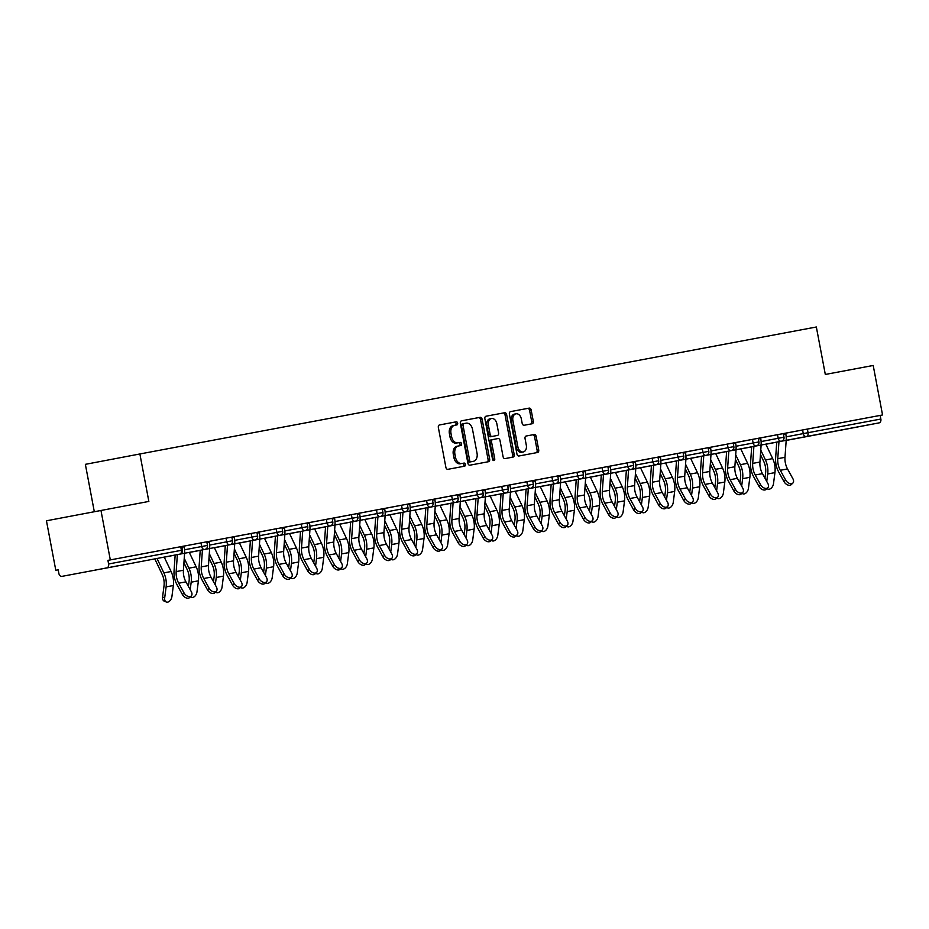 <?xml version="1.0" encoding="UTF-8"?>
<svg xmlns="http://www.w3.org/2000/svg" width="929" height="929" viewBox="0 0 929 929"><rect width="100%" height="100%" fill="white"/><g stroke="black" fill="none" stroke-linecap="round" stroke-linejoin="round"><path stroke-width="1.39" d="M457.672 423.148A1.579 1.126 79.2 0 0 456.267 421.812L439.51 424.948A2.253 1.603 79.2 0 0 438.349 427.468L445.897 467.403A2.253 1.603 79.2 0 0 447.894 469.319L464.651 466.172A1.579 1.126 79.2 0 0 464.07 463.072L461.899 463.478A7.223 5.133 79.2 0 1 455.512 457.323L454.885 454.002A7.223 5.133 79.2 0 1 458.578 445.955L460.749 445.548A1.579 1.126 79.2 0 0 460.169 442.436L457.997 442.843A7.223 5.133 79.2 0 1 451.61 436.688L450.983 433.367A7.223 5.133 79.2 0 1 454.676 425.319A7.223 5.133 79.2 0 0 454.676 425.319L456.859 424.913A1.579 1.126 79.2 0 0 457.672 423.148M455.349 425.192A1.579 1.126 79.2 0 0 454.676 422.114L439.417 424.971M463.141 466.463A1.579 1.126 79.2 0 0 462.479 463.374L461.899 463.478M459.24 445.827A1.579 1.126 79.2 0 0 458.578 442.738L457.997 442.843M841.883 429.895L817.241 434.563L841.883 429.895M119.458 565.494L94.828 570.162L119.458 565.494M532.131 423.763L532.131 423.763A2.253 1.603 79.2 0 0 533.292 421.243L531.167 410.049A2.253 1.603 79.2 0 0 529.17 408.121L510.567 411.617A2.253 1.603 79.2 0 0 509.406 414.125L516.954 454.06A2.253 1.603 79.2 0 0 518.951 455.988L537.554 452.493A2.253 1.603 79.2 0 0 537.566 452.493A2.253 1.603 79.2 0 0 538.715 449.973L536.161 436.444A2.253 1.603 79.2 0 0 534.163 434.517L526.197 436.015A2.253 1.603 79.2 0 0 525.036 438.534L526.313 445.246A6.038 4.297 79.2 0 1 523.213 451.97A6.038 4.297 79.2 0 1 517.871 446.826L512.901 420.535A6.038 4.297 79.2 0 1 515.99 413.811A6.038 4.297 79.2 0 1 521.343 418.956L522.168 423.334A2.253 1.603 79.2 0 0 524.165 425.261L532.131 423.763M456.987 446.257L458.578 445.955A7.223 5.133 79.2 0 0 458.578 445.955L456.998 446.257A7.223 5.133 79.2 0 0 456.987 446.257A7.223 5.133 79.2 0 0 453.294 454.304L454.885 454.002M134.67 562.719A3.449 2.427 -100.6 0 0 134.682 562.719L61.895 576.375A3.449 2.427 -100.6 0 1 58.864 573.437L58.19 569.825L55.798 570.278L46.45 520.786L148.849 501.428L139.884 453.967L816.347 326.996L825.312 374.457L873.202 365.469L882.55 414.961L107.927 560.361L108.612 563.973L181.399 550.316L180.725 546.705L107.927 560.361M100.959 510.416L110.319 559.908M482.116 419.246A2.253 1.603 79.2 0 0 480.119 417.33L461.516 420.825A2.253 1.603 79.2 0 0 460.354 423.334L467.902 463.269A2.253 1.603 79.2 0 0 469.9 465.185L488.503 461.701A2.253 1.603 79.2 0 0 488.515 461.701A2.253 1.603 79.2 0 0 489.664 459.181L482.116 419.246L480.537 419.56A2.253 1.603 79.2 0 0 478.54 417.632L461.423 420.849M486.041 416.215L504.644 412.731A2.253 1.603 79.2 0 1 506.642 414.648L514.19 454.583A2.253 1.603 79.2 0 1 513.04 457.091A2.253 1.603 79.2 0 0 513.04 457.091L505.062 458.589A2.253 1.603 79.2 0 1 503.077 456.662L500.011 440.474A2.253 1.603 79.2 0 0 498.014 438.546L492.73 439.545A2.253 1.603 79.2 0 0 491.569 442.053L494.762 458.914A1.579 1.126 79.2 0 1 492.556 459.332L484.88 418.735A2.253 1.603 79.2 0 1 486.041 416.215L486.041 416.215M139.884 453.967L85.363 464.337L94.305 511.682M106.87 567.816A3.449 2.427 -100.6 0 0 108.612 563.973M882.55 414.961L880.169 415.414L880.855 419.037A3.449 2.427 79.4 0 1 879.101 422.881L834.126 431.439A3.449 2.427 79.4 0 1 834.114 431.439L786.178 440.439L834.126 431.439M58.19 569.825L55.798 570.278M184.592 549.771L201.674 546.519L200.989 542.896L181.736 546.542M777.515 434.691L783.321 433.599L783.995 437.211L778.2 438.302L777.515 434.691L758.261 438.337L758.935 441.914L753.129 443.017L752.455 439.394L758.25 438.302M792.855 483.068L791.218 484.659A5.179 3.333 -134.2 0 1 783.995 481.617L785.632 480.026A5.179 3.333 45.8 0 0 792.855 483.068A5.179 3.333 45.8 0 0 792.867 478.667L787.513 468.936A15.41 10.834 79.4 0 1 785.33 462.758A15.41 10.834 79.4 0 1 784.993 457.323L786.189 440.346A18.406 12.948 -100.6 0 0 785.795 433.866L785.667 433.193L807.382 429.082L808.056 432.693L880.855 419.037M880.169 415.414L807.382 429.082M180.725 546.705L181.724 546.507L182.409 550.131L181.399 550.316A3.449 2.427 -100.6 0 1 179.657 554.16A3.449 2.45 79.2 0 0 179.669 554.16A3.449 3.449 0 0 0 182.409 550.131M727.384 444.097L733.19 443.005L733.864 446.628L728.069 447.72L727.384 444.097L708.119 447.743L708.804 451.331L702.998 452.423L702.312 448.8L708.119 447.708M677.253 453.515L683.047 452.411L683.732 456.034L677.938 457.126L677.253 453.515L657.987 457.149L658.673 460.738L652.866 461.829L652.181 458.218L657.987 457.126M627.121 462.921L632.916 461.829L633.601 465.441L627.807 466.532L627.121 462.921L607.856 466.555L608.541 470.144L602.735 471.235L602.05 467.624L607.856 466.532M576.99 472.327L582.785 471.235L583.47 474.847L577.675 475.95L576.99 472.327L557.725 475.973M526.859 481.733L532.654 480.641L533.339 484.264L527.533 485.356L526.859 481.733L507.594 485.379M476.716 491.151L482.523 490.059L483.208 493.671L477.401 494.762L476.716 491.151L457.463 494.785M426.585 500.557L432.391 499.465L433.077 503.077L427.27 504.168L426.585 500.557L407.332 504.203M376.454 509.963L382.26 508.871L382.945 512.494L377.139 513.586L376.454 509.963L357.2 513.609M326.323 519.381L332.129 518.289L332.803 521.901L327.008 522.992L326.323 519.381L309.415 522.597M316.592 572.45L314.954 574.052A5.179 3.333 -134.2 0 1 307.731 571.01L309.38 569.419A5.179 3.333 45.8 0 0 316.592 572.45A5.179 3.333 45.8 0 0 316.603 568.06L311.261 558.329A15.41 10.834 79.4 0 1 309.067 552.14A15.41 10.834 79.4 0 1 308.742 546.716L309.926 529.739A18.406 12.948 -100.6 0 0 309.531 523.259L309.403 522.574L313.503 521.808L307.069 523.015M276.192 528.787L281.986 527.695L282.671 531.307L276.877 532.398L276.192 528.787L259.272 532.003M266.46 581.868L264.823 583.458A5.179 3.333 -134.2 0 1 257.6 580.428L259.237 578.825A5.179 3.333 45.8 0 0 266.46 581.868A5.179 3.333 45.8 0 0 266.472 577.466L261.13 567.735A15.41 10.834 79.4 0 1 258.936 561.557A15.41 10.834 79.4 0 1 258.61 556.134L259.795 539.145A18.406 12.948 -100.6 0 0 259.4 532.665L259.272 531.992L263.371 531.214L256.927 532.433M226.061 538.193L231.855 537.101L232.54 540.724L226.746 541.816L226.061 538.193L209.141 541.41M216.329 591.274L214.692 592.865A5.179 3.333 -134.2 0 1 207.469 589.834L209.106 588.243A5.179 3.333 45.8 0 0 216.329 591.274A5.179 3.333 45.8 0 0 216.341 586.884L210.999 577.153A15.41 10.834 79.4 0 1 208.804 570.963A15.41 10.834 79.4 0 1 208.468 565.54L209.664 548.551A18.406 12.948 -100.6 0 0 209.269 542.083L209.141 541.398L213.24 540.632L206.795 541.839M200.989 542.896L206.795 541.804L207.481 545.428L201.674 546.519A3.449 2.45 -100.8 0 0 204.728 549.457L204.728 549.457A3.449 3.449 0 0 0 207.481 545.428M241.401 586.571L239.752 588.162A5.179 3.333 -134.2 0 1 232.54 585.131L234.178 583.54A5.179 3.333 45.8 0 0 241.401 586.571A5.179 3.333 45.8 0 0 241.412 582.181L236.059 572.438A15.41 10.834 79.4 0 1 233.864 566.26A15.41 10.834 79.4 0 1 233.539 560.837L234.723 543.848A18.406 12.948 -100.6 0 0 234.34 537.38L234.213 536.695L238.3 535.928L231.867 537.136M251.12 533.49L256.927 532.398L257.612 536.01L256.601 536.207L251.805 537.113L251.12 533.49L234.213 536.707M291.532 577.153L289.894 578.755A5.179 3.333 -134.2 0 1 282.671 575.713L284.309 574.122A5.179 3.333 45.8 0 0 291.532 577.153A5.179 3.333 45.8 0 0 291.543 572.763L286.19 563.032A15.41 10.834 79.4 0 1 283.995 556.854A15.41 10.834 79.4 0 1 283.67 551.42L284.866 534.442A18.406 12.948 -100.6 0 0 284.471 527.962L284.344 527.289L288.431 526.511L281.998 527.718M301.263 524.084L307.058 522.992L307.743 526.604L301.937 527.695L301.263 524.084L284.344 527.3M341.663 567.747L340.026 569.338A5.179 3.333 -134.2 0 1 332.803 566.307L334.44 564.716A5.179 3.333 45.8 0 0 341.663 567.747A5.179 3.333 45.8 0 0 341.675 563.357L336.321 553.626A15.41 10.834 79.4 0 1 334.126 547.436A15.41 10.834 79.4 0 1 333.801 542.013L334.997 525.036A18.406 12.948 -100.6 0 0 334.603 518.556L334.475 517.871L338.574 517.105L332.129 518.312M351.394 514.678L357.189 513.574L357.874 517.198L352.079 518.289L351.394 514.678L334.475 517.894M391.794 558.341L390.157 559.932A5.179 3.333 -134.2 0 1 382.934 556.901L384.571 555.31A5.179 3.333 45.8 0 0 391.794 558.341A5.179 3.333 45.8 0 0 391.806 553.951L386.452 544.22A15.41 10.834 79.4 0 1 384.269 538.03A15.41 10.834 79.4 0 1 383.932 532.607L385.129 515.618A18.406 12.948 -100.6 0 0 384.734 509.15L384.606 508.465L388.705 507.698L382.26 508.906M401.525 505.26L407.32 504.168L408.005 507.791L402.211 508.883L401.525 505.26L384.606 508.477M441.925 548.934L440.288 550.525A5.179 3.333 -134.2 0 1 433.065 547.495L434.702 545.892A5.179 3.333 45.8 0 0 441.925 548.934A5.179 3.333 45.8 0 0 441.937 544.533L436.595 534.802A15.41 10.834 79.4 0 1 434.4 528.624A15.41 10.834 79.4 0 1 434.064 523.201L435.26 506.212A18.406 12.948 -100.6 0 0 434.865 499.732L434.737 499.059L438.836 498.281L432.391 499.5M451.657 495.854L457.451 494.762L458.136 498.374L452.342 499.465L451.657 495.854L434.737 499.07M492.056 539.517L490.419 541.108A5.179 3.333 -134.2 0 1 483.196 538.077L484.845 536.486A5.179 3.333 45.8 0 0 492.056 539.517A5.179 3.333 45.8 0 0 492.068 535.127L486.726 525.396A15.41 10.834 79.4 0 1 484.532 519.206A15.41 10.834 79.4 0 1 484.206 513.783L485.391 496.806A18.406 12.948 -100.6 0 0 484.996 490.326L484.868 489.641L488.968 488.875L482.523 490.082M501.788 486.448L507.594 485.356L508.268 488.968L502.473 490.059L501.788 486.448L484.868 489.664M542.188 530.111L540.55 531.702A5.179 3.333 -134.2 0 1 533.327 528.671L534.976 527.08A5.179 3.333 45.8 0 0 542.188 530.111A5.179 3.333 45.8 0 0 542.199 525.721L536.857 515.99A15.41 10.834 79.4 0 1 534.663 509.8A15.41 10.834 79.4 0 1 534.338 504.377L535.522 487.4A18.406 12.948 -100.6 0 0 535.127 480.92L534.999 480.235L539.099 479.469L532.665 480.676M551.919 477.03L557.725 475.938L558.399 479.561L552.604 480.653L551.919 477.03L535.011 480.247M592.33 520.704L590.681 522.295A5.179 3.333 -134.2 0 1 583.458 519.265L585.107 517.662A5.179 3.333 45.8 0 0 592.33 520.704A5.179 3.333 45.8 0 0 592.33 516.315L586.989 506.572A15.41 10.834 79.4 0 1 584.794 500.394A15.41 10.834 79.4 0 1 584.469 494.971L585.653 477.982A18.406 12.948 -100.6 0 0 585.27 471.514L585.131 470.829L589.23 470.062L582.797 471.27M585.142 470.84L602.05 467.624M642.462 511.287L640.813 512.889A5.179 3.333 -134.2 0 1 633.601 509.847L635.239 508.256A5.179 3.333 45.8 0 0 642.462 511.287A5.179 3.333 45.8 0 0 642.473 506.897L637.12 497.166A15.41 10.834 79.4 0 1 634.925 490.976A15.41 10.834 79.4 0 1 634.6 485.553L635.784 468.576A18.406 12.948 -100.6 0 0 635.401 462.096L635.273 461.411L639.361 460.645L632.928 461.852M635.273 461.434L652.181 458.218M692.593 501.881L690.955 503.472A5.179 3.333 -134.2 0 1 683.732 500.441L685.37 498.85A5.179 3.333 45.8 0 0 692.593 501.881A5.179 3.333 45.8 0 0 692.604 497.491L687.251 487.76A15.41 10.834 79.4 0 1 685.056 481.57A15.41 10.834 79.4 0 1 684.731 476.147L685.916 459.17A18.406 12.948 -100.6 0 0 685.532 452.69L685.405 452.005L689.492 451.239L683.059 452.446M685.405 452.028L702.312 448.8M742.724 492.475L741.087 494.065A5.179 3.333 -134.2 0 1 733.864 491.035L735.501 489.444A5.179 3.333 45.8 0 0 742.724 492.475A5.179 3.333 45.8 0 0 742.736 488.085L737.382 478.342A15.41 10.834 79.4 0 1 735.187 472.164A15.41 10.834 79.4 0 1 734.862 466.741L736.058 449.752A18.406 12.948 -100.6 0 0 735.663 443.284L735.536 442.599L739.635 441.832L733.19 443.04M735.536 442.61L752.455 439.394M785.667 433.193L783.321 433.622M453.085 425.621L453.097 425.621A7.223 5.133 79.2 0 0 453.085 425.621A7.223 5.133 79.2 0 0 449.392 433.669L450.983 433.367M456.406 443.145A7.223 5.133 79.2 0 1 450.019 436.99L449.392 433.669M460.308 463.78A7.223 5.133 79.2 0 1 453.921 457.625L453.294 454.304M487.017 461.98A2.253 1.603 79.2 0 0 488.073 459.483L480.537 419.56M462.247 423.903L463.838 423.601A1.579 1.126 79.2 0 0 463.025 425.366L469.644 460.412A1.579 1.126 79.2 0 0 471.049 461.759L473.337 461.33A7.223 5.133 79.2 0 0 477.041 453.282L472.513 429.326A7.223 5.133 79.2 0 0 466.126 423.171L462.247 423.903A1.579 1.126 79.2 0 0 461.434 425.668L463.025 425.366M471.746 461.632L473.337 461.33L471.746 461.632A7.223 5.133 79.2 0 0 471.758 461.632L469.459 462.061A1.579 1.126 79.2 0 1 468.053 460.714L461.434 425.668M485.948 416.238L504.644 412.731M511.531 457.37A2.253 1.603 79.2 0 0 512.599 454.885L505.051 414.949A2.253 1.603 79.2 0 0 503.065 413.033M491.139 439.847L492.73 439.545L491.139 439.847A2.253 1.603 79.2 0 0 489.989 442.355L493.171 459.216L494.762 458.914M493.067 460.354A1.579 1.126 79.2 0 0 493.171 459.216M496.841 423.67A6.038 4.297 79.2 0 0 491.487 418.526A6.038 4.297 79.2 0 0 488.399 425.25L490.152 434.517A2.253 1.603 79.2 0 0 492.149 436.433L497.433 435.446A2.253 1.603 79.2 0 0 498.583 432.926L496.841 423.67M491.487 418.526L489.897 418.828A6.038 4.297 79.2 0 0 486.808 425.552L488.399 425.25M495.842 435.747L490.558 436.735A2.253 1.603 79.2 0 1 488.561 434.818L486.808 425.552M515.99 413.811L514.399 414.113A6.038 4.297 79.2 0 0 511.31 420.837L512.901 420.535M523.213 451.97L521.633 452.272A6.038 4.297 79.2 0 1 516.28 447.128L511.31 420.837M536.056 452.771A2.253 1.603 79.2 0 0 537.125 450.275L534.57 436.746A2.253 1.603 79.2 0 0 532.572 434.818L526.104 436.038M530.633 424.042A2.253 1.603 79.2 0 0 531.702 421.545L529.576 410.351A2.253 1.603 79.2 0 0 527.591 408.423L510.474 411.64M157.013 558.468L163.852 572.879A18.406 12.948 79.4 0 1 165.85 579.046A18.406 12.948 79.4 0 1 166.117 586.884L164.688 597.904A5.179 3.344 112.7 0 0 166.303 602.004L164.201 601.121A5.179 3.344 -67.3 0 1 162.575 597.022L164.003 586.002A15.41 10.834 -100.6 0 0 163.794 579.441A15.41 10.834 -100.6 0 0 162.11 574.273L154.818 558.91A18.406 12.948 79.4 0 1 154.806 558.886M164.236 557.098L171.087 571.521A18.406 12.948 79.4 0 1 173.084 577.699A18.406 12.948 79.4 0 1 173.34 585.525L171.923 596.546A5.179 3.344 112.7 0 1 166.303 602.004M191.269 595.977L189.621 597.568A5.179 3.333 -134.2 0 1 182.409 594.537L184.047 592.946A5.179 3.333 45.8 0 0 191.269 595.977A5.179 3.333 45.8 0 0 191.269 591.587L185.928 581.856A15.41 10.834 79.4 0 1 183.733 575.666A15.41 10.834 79.4 0 1 183.408 570.243L184.592 553.266A18.406 12.948 -100.6 0 0 184.209 546.786L184.07 546.101M184.047 592.946L178.693 583.215A15.41 10.834 79.4 0 1 176.498 577.025A15.41 10.834 79.4 0 1 176.173 571.602L177.369 554.613A18.406 12.948 -100.6 0 0 177.369 554.601L204.728 549.457M175.163 555.019L174.048 570.94A18.406 12.948 -100.6 0 0 174.443 577.42A18.406 12.948 -100.6 0 0 177.056 584.805L182.409 594.537M188.413 586.373L189.075 581.299A15.41 10.834 -100.6 0 0 188.854 574.737A15.41 10.834 -100.6 0 0 187.182 569.57L183.93 562.73M189.295 552.395L196.158 566.818A18.406 12.948 79.4 0 1 198.156 572.984A18.406 12.948 79.4 0 1 198.411 580.822L196.983 591.843A5.179 3.344 112.7 0 1 191.374 597.301L190.34 596.871M184.244 558.317L188.924 568.176A18.406 12.948 79.4 0 1 190.921 574.343A18.406 12.948 79.4 0 1 191.177 582.181L190.213 589.648M190.538 596.685A5.179 3.344 112.7 0 0 191.374 597.301M213.484 581.67L214.134 576.595A15.41 10.834 -100.6 0 0 213.925 570.034A15.41 10.834 -100.6 0 0 212.253 564.867L209.002 558.027M214.367 547.68L221.218 562.115A18.406 12.948 79.4 0 1 223.215 568.281A18.406 12.948 79.4 0 1 223.471 576.119L222.054 587.14A5.179 3.344 112.7 0 1 216.445 592.597L215.412 592.168M209.304 553.614L213.995 563.473A18.406 12.948 79.4 0 1 215.992 569.64A18.406 12.948 79.4 0 1 216.248 577.478L215.273 584.945M215.598 591.982A5.179 3.344 112.7 0 0 216.445 592.597M238.544 576.967L239.206 571.892A15.41 10.834 -100.6 0 0 238.985 565.331A15.41 10.834 -100.6 0 0 237.313 560.164L234.062 553.324M239.427 542.977L246.29 557.412A18.406 12.948 79.4 0 1 248.287 563.578A18.406 12.948 79.4 0 1 248.542 571.416L247.114 582.437A5.179 3.344 112.7 0 1 241.505 587.894L240.483 587.465M234.375 548.911L239.055 558.77A18.406 12.948 79.4 0 1 241.052 564.937A18.406 12.948 79.4 0 1 241.308 572.775L240.344 580.242M240.669 587.279A5.179 3.344 112.7 0 0 241.505 587.894M263.615 572.264L264.266 567.189A15.41 10.834 -100.6 0 0 264.057 560.628A15.41 10.834 -100.6 0 0 262.384 555.461L259.133 548.621M264.498 538.274L271.349 552.709A18.406 12.948 79.4 0 1 273.347 558.875A18.406 12.948 79.4 0 1 273.602 566.713L272.185 577.733A5.179 3.344 112.7 0 1 266.577 583.18L265.543 582.75M259.435 544.208L264.126 554.056A18.406 12.948 79.4 0 1 266.124 560.233A18.406 12.948 79.4 0 1 266.379 568.072L265.415 575.539M265.729 582.576A5.179 3.344 112.7 0 0 266.577 583.18M288.675 567.561L289.337 562.486A15.41 10.834 -100.6 0 0 289.116 555.925A15.41 10.834 -100.6 0 0 287.444 550.758L284.193 543.918M289.558 533.571L296.421 547.994A18.406 12.948 79.4 0 1 298.418 554.172A18.406 12.948 79.4 0 1 298.673 561.999L297.245 573.03A5.179 3.344 112.7 0 1 291.636 578.477L290.614 578.047M284.506 539.505L289.186 549.353A18.406 12.948 79.4 0 1 291.183 555.53A18.406 12.948 79.4 0 1 291.439 563.357L290.475 570.836M290.8 577.861A5.179 3.344 112.7 0 0 291.636 578.477M209.106 588.243L203.765 578.5A15.41 10.834 79.4 0 1 201.57 572.322A15.41 10.834 79.4 0 1 201.245 566.899L202.429 549.91A18.406 12.948 -100.6 0 0 202.429 549.887L229.8 544.754A3.449 2.45 -100.8 0 1 226.746 541.816L209.652 545.068M200.223 550.305L199.108 566.237A18.406 12.948 -100.6 0 0 199.503 572.717A18.406 12.948 -100.6 0 0 202.127 580.102L207.469 589.834M234.178 583.54L228.824 573.797A15.41 10.834 79.4 0 1 226.641 567.619A15.41 10.834 79.4 0 1 226.304 562.196L227.5 545.207A18.406 12.948 -100.6 0 0 227.5 545.184L254.86 540.039A3.449 2.45 -100.8 0 1 251.805 537.113L234.723 540.353M225.294 545.602L224.179 561.534A18.406 12.948 -100.6 0 0 224.574 568.014A18.406 12.948 -100.6 0 0 227.187 575.399L232.54 585.131M259.237 578.825L253.896 569.094A15.41 10.834 79.4 0 1 251.701 562.916A15.41 10.834 79.4 0 1 251.376 557.481L252.56 540.504A18.406 12.948 -100.6 0 0 252.56 540.481L279.931 535.336A3.449 2.45 -100.8 0 1 276.877 532.398L259.795 535.65M250.365 540.899L249.239 556.831A18.406 12.948 -100.6 0 0 249.634 563.299A18.406 12.948 -100.6 0 0 252.258 570.685L257.6 580.428M284.309 574.122L278.967 564.391A15.41 10.834 79.4 0 1 276.772 558.201A15.41 10.834 79.4 0 1 276.436 552.778L277.632 535.801A18.406 12.948 -100.6 0 0 277.632 535.778L304.991 530.633A3.449 2.45 -100.8 0 1 301.937 527.695L284.855 530.947M275.425 536.196L274.31 552.128A18.406 12.948 -100.6 0 0 274.705 558.596A18.406 12.948 -100.6 0 0 277.318 565.982L282.671 575.713M309.38 569.419L304.027 559.688A15.41 10.834 79.4 0 1 301.832 553.498A15.41 10.834 79.4 0 1 301.507 548.075L302.691 531.098A18.406 12.948 -100.6 0 0 302.703 531.074L330.062 525.93A3.449 2.45 -100.8 0 1 327.008 522.992L309.926 526.244M300.497 531.493L299.382 547.413A18.406 12.948 -100.6 0 0 299.765 553.893A18.406 12.948 -100.6 0 0 302.389 561.279L307.731 571.01M313.747 562.858L314.397 557.772A15.41 10.834 -100.6 0 0 314.188 551.211A15.41 10.834 -100.6 0 0 312.516 546.043L309.264 539.203M314.629 528.868L321.48 543.291A18.406 12.948 79.4 0 1 323.478 549.469A18.406 12.948 79.4 0 1 323.745 557.295L322.317 568.316A5.179 3.344 112.7 0 1 316.708 573.774L315.674 573.344M309.578 534.802L314.257 544.649A18.406 12.948 79.4 0 1 316.255 550.827A18.406 12.948 79.4 0 1 316.51 558.654L315.546 566.133M315.872 573.158A5.179 3.344 112.7 0 0 316.708 573.774M334.44 564.716L329.098 554.985A15.41 10.834 79.4 0 1 326.903 548.795A15.41 10.834 79.4 0 1 326.578 543.372L327.763 526.395A18.406 12.948 -100.6 0 0 327.763 526.371L355.133 521.227A3.449 2.45 -100.8 0 1 352.079 518.289L334.986 521.541M325.556 526.789L324.442 542.71A18.406 12.948 -100.6 0 0 324.836 549.19A18.406 12.948 -100.6 0 0 327.449 556.576L332.803 566.307M338.806 558.155L339.468 553.069A15.41 10.834 -100.6 0 0 339.248 546.507A15.41 10.834 -100.6 0 0 337.575 541.34L334.335 534.5M339.7 524.165L346.552 538.588A18.406 12.948 79.4 0 1 348.549 544.766A18.406 12.948 79.4 0 1 348.805 552.592L347.376 563.613A5.179 3.344 112.7 0 1 341.767 569.071L340.746 568.641M334.637 530.099L339.317 539.946A18.406 12.948 79.4 0 1 341.315 546.113A18.406 12.948 79.4 0 1 341.57 553.951L340.606 561.418M340.931 568.455A5.179 3.344 112.7 0 0 341.767 569.071M366.734 563.044L365.085 564.635A5.179 3.333 -134.2 0 1 357.862 561.604L359.511 560.013A5.179 3.333 45.8 0 0 366.734 563.044A5.179 3.333 45.8 0 0 366.734 558.654L361.393 548.923A15.41 10.834 79.4 0 1 359.198 542.733A15.41 10.834 79.4 0 1 358.873 537.31L360.057 520.333A18.406 12.948 -100.6 0 0 359.662 513.853L359.535 513.168M359.511 560.013L354.158 550.282A15.41 10.834 79.4 0 1 351.963 544.092A15.41 10.834 79.4 0 1 351.638 538.669L352.834 521.68A18.406 12.948 -100.6 0 0 352.834 521.657M350.628 522.086L349.513 538.007A18.406 12.948 -100.6 0 0 349.896 544.487A18.406 12.948 -100.6 0 0 352.521 551.872L357.862 561.604M363.878 553.44L364.54 548.365A15.41 10.834 -100.6 0 0 364.319 541.804A15.41 10.834 -100.6 0 0 362.647 536.637L359.395 529.797M364.76 519.462L371.623 533.885A18.406 12.948 79.4 0 1 373.621 540.051A18.406 12.948 79.4 0 1 373.876 547.889L372.448 558.91A5.179 3.344 112.7 0 1 366.839 564.367L365.805 563.938M359.709 525.384L364.389 535.243A18.406 12.948 79.4 0 1 366.386 541.41A18.406 12.948 79.4 0 1 366.641 549.248L365.678 556.715M366.003 563.752A5.179 3.344 112.7 0 0 366.839 564.367M384.571 555.31L379.229 545.567A15.41 10.834 79.4 0 1 377.035 539.389A15.41 10.834 79.4 0 1 376.709 533.966L377.894 516.977A18.406 12.948 -100.6 0 0 377.894 516.954M375.688 517.372L374.573 533.304A18.406 12.948 -100.6 0 0 374.968 539.784A18.406 12.948 -100.6 0 0 377.592 547.169L382.934 556.901M388.949 548.737L389.599 543.662A15.41 10.834 -100.6 0 0 389.39 537.101A15.41 10.834 -100.6 0 0 387.707 531.934L384.467 525.094M389.832 514.747L396.683 529.182A18.406 12.948 79.4 0 1 398.68 535.348A18.406 12.948 79.4 0 1 398.936 543.186L397.519 554.207A5.179 3.344 112.7 0 1 391.899 559.664L390.877 559.235M384.769 520.681L389.448 530.54A18.406 12.948 79.4 0 1 391.446 536.707A18.406 12.948 79.4 0 1 391.713 544.545L390.737 552.012M391.063 559.049A5.179 3.344 112.7 0 0 391.899 559.664M416.866 553.638L415.217 555.228A5.179 3.333 -134.2 0 1 408.005 552.198L409.643 550.595A5.179 3.333 45.8 0 0 416.866 553.638A5.179 3.333 45.8 0 0 416.866 549.248L411.524 539.505A15.41 10.834 79.4 0 1 409.329 533.327A15.41 10.834 79.4 0 1 409.004 527.904L410.188 510.915A18.406 12.948 -100.6 0 0 409.805 504.447L409.666 503.762M409.643 550.595L404.289 540.864A15.41 10.834 79.4 0 1 402.094 534.686A15.41 10.834 79.4 0 1 401.769 529.263L402.965 512.274A18.406 12.948 -100.6 0 0 402.965 512.251M400.759 512.669L399.644 528.601A18.406 12.948 -100.6 0 0 400.039 535.069A18.406 12.948 -100.6 0 0 402.652 542.455L408.005 552.198M414.009 544.034L414.671 538.959A15.41 10.834 -100.6 0 0 414.45 532.398A15.41 10.834 -100.6 0 0 412.778 527.231L409.526 520.391M414.891 510.044L421.754 524.479A18.406 12.948 79.4 0 1 423.752 530.645A18.406 12.948 79.4 0 1 424.007 538.483L422.579 549.503A5.179 3.344 112.7 0 1 416.97 554.961L415.937 554.532M409.84 515.978L414.52 525.837A18.406 12.948 79.4 0 1 416.517 532.003A18.406 12.948 79.4 0 1 416.773 539.842L415.809 547.309M416.134 554.346A5.179 3.344 112.7 0 0 416.97 554.961M434.702 545.892L429.361 536.161A15.41 10.834 79.4 0 1 427.166 529.971A15.41 10.834 79.4 0 1 426.841 524.548L428.025 507.571A18.406 12.948 -100.6 0 0 428.025 507.548M425.819 507.966L424.704 523.898A18.406 12.948 -100.6 0 0 425.099 530.366A18.406 12.948 -100.6 0 0 427.723 537.752L433.065 547.495M439.08 539.331L439.731 534.256A15.41 10.834 -100.6 0 0 439.522 527.695A15.41 10.834 -100.6 0 0 437.849 522.528L434.598 515.688M439.963 505.341L446.814 519.775A18.406 12.948 79.4 0 1 448.812 525.942A18.406 12.948 79.4 0 1 449.067 533.78L447.65 544.8A5.179 3.344 112.7 0 1 442.041 550.247L441.008 549.817M434.9 511.275L439.591 521.123A18.406 12.948 79.4 0 1 441.589 527.3A18.406 12.948 79.4 0 1 441.844 535.127L440.88 542.606M441.194 549.643A5.179 3.344 112.7 0 0 442.041 550.247M466.997 544.22L465.348 545.822A5.179 3.333 -134.2 0 1 458.136 542.78L459.774 541.189A5.179 3.333 45.8 0 0 466.997 544.22A5.179 3.333 45.8 0 0 467.008 539.83L461.655 530.099A15.41 10.834 79.4 0 1 459.46 523.91A15.41 10.834 79.4 0 1 459.135 518.487L460.319 501.509A18.406 12.948 -100.6 0 0 459.936 495.029L459.809 494.344M459.774 541.189L454.42 531.458A15.41 10.834 79.4 0 1 452.237 525.268A15.41 10.834 79.4 0 1 451.9 519.845L453.097 502.868A18.406 12.948 -100.6 0 0 453.097 502.844M450.89 503.263L449.775 519.195A18.406 12.948 -100.6 0 0 450.17 525.663A18.406 12.948 -100.6 0 0 452.783 533.049L458.136 542.78M464.14 534.628L464.802 529.553A15.41 10.834 -100.6 0 0 464.581 522.981A15.41 10.834 -100.6 0 0 462.909 517.813L459.658 510.985M465.023 500.638L471.886 515.061A18.406 12.948 79.4 0 1 473.883 521.239A18.406 12.948 79.4 0 1 474.138 529.065L472.71 540.097A5.179 3.344 112.7 0 1 467.101 545.544L466.079 545.114M459.971 506.572L464.651 516.419A18.406 12.948 79.4 0 1 466.648 522.597A18.406 12.948 79.4 0 1 466.904 530.424L465.94 537.903M466.265 544.928A5.179 3.344 112.7 0 0 467.101 545.544M484.845 536.486L479.492 526.755A15.41 10.834 79.4 0 1 477.297 520.565A15.41 10.834 79.4 0 1 476.972 515.142L478.156 498.165A18.406 12.948 -100.6 0 0 478.168 498.141M475.962 498.559L474.835 514.48A18.406 12.948 -100.6 0 0 475.23 520.96A18.406 12.948 -100.6 0 0 477.854 528.346L483.196 538.077M489.211 529.925L489.862 524.839A15.41 10.834 -100.6 0 0 489.653 518.277A15.41 10.834 -100.6 0 0 487.98 513.11L484.729 506.27M490.094 495.935L496.945 510.358A18.406 12.948 79.4 0 1 498.943 516.536A18.406 12.948 79.4 0 1 499.21 524.362L497.781 535.383A5.179 3.344 112.7 0 1 492.173 540.841L491.139 540.411M485.031 501.869L489.722 511.716A18.406 12.948 79.4 0 1 491.72 517.883A18.406 12.948 79.4 0 1 491.975 525.721L491.011 533.2M491.325 540.225A5.179 3.344 112.7 0 0 492.173 540.841M517.128 534.814L515.49 536.405A5.179 3.333 -134.2 0 1 508.268 533.374L509.905 531.783A5.179 3.333 45.8 0 0 517.128 534.814A5.179 3.333 45.8 0 0 517.139 530.424L511.786 520.693A15.41 10.834 79.4 0 1 509.591 514.503A15.41 10.834 79.4 0 1 509.266 509.08L510.462 492.103A18.406 12.948 -100.6 0 0 510.067 485.623L509.94 484.938M509.905 531.783L504.563 522.052A15.41 10.834 79.4 0 1 502.368 515.862A15.41 10.834 79.4 0 1 502.032 510.439L503.228 493.462A18.406 12.948 -100.6 0 0 503.228 493.438M501.021 493.856L499.907 509.777A18.406 12.948 -100.6 0 0 500.301 516.257A18.406 12.948 -100.6 0 0 502.914 523.642L508.268 533.374M514.271 525.21L514.933 520.135A15.41 10.834 -100.6 0 0 514.712 513.574A15.41 10.834 -100.6 0 0 513.04 508.407L509.789 501.567M515.154 491.232L522.017 505.655A18.406 12.948 79.4 0 1 524.014 511.821A18.406 12.948 79.4 0 1 524.27 519.659L522.841 530.68A5.179 3.344 112.7 0 1 517.232 536.138L516.21 535.708M510.102 497.154L514.782 507.013A18.406 12.948 79.4 0 1 516.779 513.18A18.406 12.948 79.4 0 1 517.035 521.018L516.071 528.485M516.396 535.522A5.179 3.344 112.7 0 0 517.232 536.138M534.976 527.08L529.623 517.348A15.41 10.834 79.4 0 1 527.428 511.159A15.41 10.834 79.4 0 1 527.103 505.736L528.287 488.747A18.406 12.948 -100.6 0 0 528.299 488.724M526.093 489.153L524.978 505.074A18.406 12.948 -100.6 0 0 525.361 511.554A18.406 12.948 -100.6 0 0 527.986 518.939L533.327 528.671M539.343 520.507L539.993 515.432A15.41 10.834 -100.6 0 0 539.784 508.871A15.41 10.834 -100.6 0 0 538.112 503.704L534.86 496.864M540.225 486.517L547.076 500.952A18.406 12.948 79.4 0 1 549.085 507.118A18.406 12.948 79.4 0 1 549.341 514.956L547.913 525.977A5.179 3.344 112.7 0 1 542.304 531.434L541.27 531.005M535.174 492.451L539.854 502.31A18.406 12.948 79.4 0 1 541.851 508.477A18.406 12.948 79.4 0 1 542.106 516.315L541.142 523.782M541.468 530.819A5.179 3.344 112.7 0 0 542.304 531.434M567.259 525.408L565.622 526.998A5.179 3.333 -134.2 0 1 558.399 523.968L560.036 522.377A5.179 3.333 45.8 0 0 567.259 525.408A5.179 3.333 45.8 0 0 567.271 521.018L561.917 511.287A15.41 10.834 79.4 0 1 559.722 505.097A15.41 10.834 79.4 0 1 559.397 499.674L560.593 482.685A18.406 12.948 -100.6 0 0 560.199 476.217L560.071 475.532M560.036 522.377L554.694 512.634A15.41 10.834 79.4 0 1 552.5 506.456A15.41 10.834 79.4 0 1 552.174 501.033L553.359 484.044A18.406 12.948 -100.6 0 0 553.359 484.021M551.152 484.439L550.038 500.371A18.406 12.948 -100.6 0 0 550.433 506.851A18.406 12.948 -100.6 0 0 553.045 514.236L558.399 523.968M564.402 515.804L565.064 510.729A15.41 10.834 -100.6 0 0 564.844 504.168A15.41 10.834 -100.6 0 0 563.171 499.001L559.932 492.161M565.296 481.814L572.148 496.249A18.406 12.948 79.4 0 1 574.145 502.415A18.406 12.948 79.4 0 1 574.401 510.253L572.972 521.274A5.179 3.344 112.7 0 1 567.364 526.731L566.342 526.302M560.233 487.748L564.913 497.607A18.406 12.948 79.4 0 1 566.911 503.773A18.406 12.948 79.4 0 1 567.178 511.612L566.202 519.079M566.527 526.116A5.179 3.344 112.7 0 0 567.364 526.731M585.107 517.662L579.754 507.931A15.41 10.834 79.4 0 1 577.559 501.753A15.41 10.834 79.4 0 1 577.234 496.33L578.43 479.341A18.406 12.948 -100.6 0 0 578.43 479.318M576.224 479.736L575.109 495.668A18.406 12.948 -100.6 0 0 575.492 502.136A18.406 12.948 -100.6 0 0 578.117 509.522L583.458 519.265M589.474 511.101L590.136 506.026A15.41 10.834 -100.6 0 0 589.915 499.465A15.41 10.834 -100.6 0 0 588.243 494.298L584.991 487.458M590.356 477.111L597.219 491.546A18.406 12.948 79.4 0 1 599.217 497.712A18.406 12.948 79.4 0 1 599.472 505.55L598.044 516.57A5.179 3.344 112.7 0 1 592.435 522.028L591.401 521.599M585.305 483.045L589.985 492.904A18.406 12.948 79.4 0 1 591.982 499.07A18.406 12.948 79.4 0 1 592.237 506.909L591.274 514.376M591.599 521.413A5.179 3.344 112.7 0 0 592.435 522.028M617.39 516.001L615.753 517.592A5.179 3.333 -134.2 0 1 608.53 514.55L610.167 512.959A5.179 3.333 45.8 0 0 617.39 516.001A5.179 3.333 45.8 0 0 617.402 511.6L612.048 501.869A15.41 10.834 79.4 0 1 609.865 495.691A15.41 10.834 79.4 0 1 609.529 490.268L610.725 473.279A18.406 12.948 -100.6 0 0 610.33 466.799L610.202 466.126M610.167 512.959L604.825 503.228A15.41 10.834 79.4 0 1 602.631 497.038A15.41 10.834 79.4 0 1 602.306 491.615L603.49 474.638A18.406 12.948 -100.6 0 0 603.49 474.614M601.284 475.033L600.169 490.965A18.406 12.948 -100.6 0 0 600.564 497.433A18.406 12.948 -100.6 0 0 603.188 504.819L608.53 514.55M614.545 506.398L615.195 501.323A15.41 10.834 -100.6 0 0 614.986 494.762A15.41 10.834 -100.6 0 0 613.314 489.595L610.063 482.755M615.428 472.408L622.279 486.842A18.406 12.948 79.4 0 1 624.276 493.009A18.406 12.948 79.4 0 1 624.532 500.847L623.115 511.867A5.179 3.344 112.7 0 1 617.506 517.314L616.473 516.884M610.365 478.342L615.044 488.189A18.406 12.948 79.4 0 1 617.053 494.367A18.406 12.948 79.4 0 1 617.309 502.194L616.333 509.673M616.659 516.71A5.179 3.344 112.7 0 0 617.506 517.314M635.239 508.256L629.885 498.525A15.41 10.834 79.4 0 1 627.702 492.335A15.41 10.834 79.4 0 1 627.365 486.912L628.561 469.935A18.406 12.948 -100.6 0 0 628.561 469.911M626.355 470.329L625.24 486.25A18.406 12.948 -100.6 0 0 625.635 492.73A18.406 12.948 -100.6 0 0 628.248 500.116L633.601 509.847M639.605 501.695L640.267 496.609A15.41 10.834 -100.6 0 0 640.046 490.047A15.41 10.834 -100.6 0 0 638.374 484.88L635.122 478.052M640.487 467.705L647.35 482.128A18.406 12.948 79.4 0 1 649.348 488.306A18.406 12.948 79.4 0 1 649.603 496.132L648.175 507.164A5.179 3.344 112.7 0 1 642.566 512.611L641.544 512.181M635.436 473.639L640.116 483.486A18.406 12.948 79.4 0 1 642.113 489.664A18.406 12.948 79.4 0 1 642.369 497.491L641.405 504.97M641.73 511.995A5.179 3.344 112.7 0 0 642.566 512.611M667.521 506.584L665.884 508.175A5.179 3.333 -134.2 0 1 658.661 505.144L660.298 503.553A5.179 3.333 45.8 0 0 667.521 506.584A5.179 3.333 45.8 0 0 667.533 502.194L662.191 492.463A15.41 10.834 79.4 0 1 659.996 486.273A15.41 10.834 79.4 0 1 659.66 480.85L660.856 463.873A18.406 12.948 -100.6 0 0 660.461 457.393L660.333 456.708M660.298 503.553L654.957 493.822A15.41 10.834 79.4 0 1 652.762 487.632A15.41 10.834 79.4 0 1 652.437 482.209L653.621 465.232A18.406 12.948 -100.6 0 0 653.621 465.208M651.426 465.626L650.3 481.547A18.406 12.948 -100.6 0 0 650.695 488.027A18.406 12.948 -100.6 0 0 653.319 495.412L658.661 505.144M664.676 496.992L665.327 491.905A15.41 10.834 -100.6 0 0 665.118 485.344A15.41 10.834 -100.6 0 0 663.445 480.177L660.194 473.337M665.559 463.002L672.41 477.425A18.406 12.948 79.4 0 1 674.408 483.603A18.406 12.948 79.4 0 1 674.663 491.429L673.246 502.45A5.179 3.344 112.7 0 1 667.637 507.908L666.604 507.478M660.496 468.936L665.187 478.783A18.406 12.948 79.4 0 1 667.185 484.95A18.406 12.948 79.4 0 1 667.44 492.788L666.476 500.266M666.79 507.292A5.179 3.344 112.7 0 0 667.637 507.908M685.37 498.85L680.028 489.118A15.41 10.834 79.4 0 1 677.833 482.929A15.41 10.834 79.4 0 1 677.496 477.506L678.693 460.529A18.406 12.948 -100.6 0 0 678.693 460.505M676.486 460.923L675.371 476.844A18.406 12.948 -100.6 0 0 675.766 483.324A18.406 12.948 -100.6 0 0 678.379 490.709L683.732 500.441M689.736 492.277L690.398 487.202A15.41 10.834 -100.6 0 0 690.177 480.641A15.41 10.834 -100.6 0 0 688.505 475.474L685.254 468.634M690.619 458.299L697.482 472.722A18.406 12.948 79.4 0 1 699.479 478.888A18.406 12.948 79.4 0 1 699.734 486.726L698.306 497.747A5.179 3.344 112.7 0 1 692.697 503.204L691.675 502.775M685.567 464.221L690.247 474.08A18.406 12.948 79.4 0 1 692.244 480.247A18.406 12.948 79.4 0 1 692.5 488.085L691.536 495.552M691.861 502.589A5.179 3.344 112.7 0 0 692.697 503.204M717.652 497.178L716.015 498.768A5.179 3.333 -134.2 0 1 708.792 495.738L710.441 494.147A5.179 3.333 45.8 0 0 717.652 497.178A5.179 3.333 45.8 0 0 717.664 492.788L712.322 483.057A15.41 10.834 79.4 0 1 710.128 476.867A15.41 10.834 79.4 0 1 709.802 471.444L710.987 454.467A18.406 12.948 -100.6 0 0 710.592 447.987L710.464 447.302M710.441 494.147L705.088 484.404A15.41 10.834 79.4 0 1 702.893 478.226A15.41 10.834 79.4 0 1 702.568 472.803L703.752 455.814A18.406 12.948 -100.6 0 0 703.764 455.791L731.123 450.658A3.449 2.45 -100.8 0 1 728.069 447.72L710.987 450.971M701.558 456.22L700.443 472.141A18.406 12.948 -100.6 0 0 700.826 478.621A18.406 12.948 -100.6 0 0 703.45 486.006L708.792 495.738M714.807 487.574L715.458 482.499A15.41 10.834 -100.6 0 0 715.249 475.938A15.41 10.834 -100.6 0 0 713.577 470.771L710.325 463.931M715.69 453.584L722.541 468.019A18.406 12.948 79.4 0 1 724.539 474.185A18.406 12.948 79.4 0 1 724.806 482.023L723.377 493.044A5.179 3.344 112.7 0 1 717.769 498.501L716.735 498.072M710.639 459.518L715.318 469.377A18.406 12.948 79.4 0 1 717.316 475.543A18.406 12.948 79.4 0 1 717.571 483.382L716.607 490.849M716.933 497.886A5.179 3.344 112.7 0 0 717.769 498.501M735.501 489.444L730.159 479.701A15.41 10.834 79.4 0 1 727.964 473.523A15.41 10.834 79.4 0 1 727.628 468.1L728.824 451.111A18.406 12.948 -100.6 0 0 728.824 451.088L756.194 445.943A3.449 3.449 0 0 0 758.935 441.914M726.617 451.506L725.503 467.438A18.406 12.948 -100.6 0 0 725.897 473.918A18.406 12.948 -100.6 0 0 728.51 481.303L733.864 491.035M739.867 482.871L740.529 477.796A15.41 10.834 -100.6 0 0 740.308 471.235A15.41 10.834 -100.6 0 0 738.636 466.068L735.385 459.228M740.761 448.881L747.613 463.316A18.406 12.948 79.4 0 1 749.61 469.482A18.406 12.948 79.4 0 1 749.866 477.32L748.437 488.34A5.179 3.344 112.7 0 1 742.828 493.798L741.806 493.369M735.698 454.815L740.378 464.674A18.406 12.948 79.4 0 1 742.376 470.84A18.406 12.948 79.4 0 1 742.631 478.679L741.667 486.146M741.992 493.183A5.179 3.344 112.7 0 0 742.828 493.798M767.784 487.771L766.146 489.362A5.179 3.333 -134.2 0 1 758.923 486.331L760.572 484.729A5.179 3.333 45.8 0 0 767.784 487.771A5.179 3.333 45.8 0 0 767.795 483.382L762.454 473.639A15.41 10.834 79.4 0 1 760.259 467.461A15.41 10.834 79.4 0 1 759.934 462.038L761.118 445.049A18.406 12.948 -100.6 0 0 760.723 438.581L760.596 437.896M760.572 484.729L755.219 474.998A15.41 10.834 79.4 0 1 753.024 468.82A15.41 10.834 79.4 0 1 752.699 463.397L753.895 446.408A18.406 12.948 -100.6 0 0 753.895 446.384L781.254 441.24A3.449 2.45 -100.8 0 1 778.2 438.302L761.118 441.554M751.689 446.803L750.574 462.735A18.406 12.948 -100.6 0 0 750.957 469.203A18.406 12.948 -100.6 0 0 753.582 476.589L758.923 486.331M764.939 478.168L765.589 473.093A15.41 10.834 -100.6 0 0 765.38 466.532A15.41 10.834 -100.6 0 0 763.708 461.365L760.456 454.525M765.821 444.178L772.684 458.612A18.406 12.948 79.4 0 1 774.681 464.779A18.406 12.948 79.4 0 1 774.937 472.617L773.509 483.637A5.179 3.344 112.7 0 1 767.9 489.084L766.866 488.666M760.77 450.112L765.45 459.96A18.406 12.948 79.4 0 1 767.447 466.137A18.406 12.948 79.4 0 1 767.702 473.976L766.739 481.443M767.064 488.48A5.179 3.344 112.7 0 0 767.9 489.084M785.632 480.026L780.29 470.295A15.41 10.834 79.4 0 1 778.096 464.105A15.41 10.834 79.4 0 1 777.77 458.682L778.955 441.705A18.406 12.948 -100.6 0 0 778.955 441.681L806.314 436.537A3.449 2.45 -100.8 0 1 803.271 433.599L802.586 429.988M776.749 442.099L775.634 458.032A18.406 12.948 -100.6 0 0 776.029 464.5A18.406 12.948 -100.6 0 0 778.641 471.886L783.995 481.617M454.676 422.114L456.267 421.812M462.479 463.374L464.07 463.072M458.578 442.738L460.169 442.436M134.682 562.719L134.682 562.719A3.449 2.45 79.2 0 0 134.693 562.719L179.669 554.16M879.101 422.881L806.314 436.537A3.449 2.427 79.4 0 0 808.056 432.693L786.178 436.851M776.749 442.169L765.856 444.248M360.057 516.838L377.139 513.586A3.449 2.45 -100.8 0 0 380.193 516.524L380.193 516.524A3.449 3.449 0 0 0 382.945 512.494M385.117 512.134L402.211 508.883A3.449 2.45 -100.8 0 0 405.253 511.821A3.449 2.45 79.2 0 0 405.265 511.821A3.449 3.449 0 0 0 408.005 507.791M410.188 507.42L427.27 504.168A3.449 2.45 -100.8 0 0 430.324 507.106L430.324 507.106A3.449 3.449 0 0 0 433.077 503.077M435.248 502.717L452.342 499.465A3.449 2.45 -100.8 0 0 455.384 502.403A3.449 2.45 79.2 0 0 455.396 502.403A3.449 3.449 0 0 0 458.136 498.374M460.319 498.014L477.401 494.762A3.449 2.45 -100.8 0 0 480.456 497.7L480.456 497.7A3.449 3.449 0 0 0 483.208 493.671M485.391 493.311L502.473 490.059A3.449 2.45 -100.8 0 0 505.527 492.997L505.527 492.997A3.449 3.449 0 0 0 508.268 488.968M510.451 488.608L527.533 485.356A3.449 2.45 -100.8 0 0 530.587 488.294A3.449 2.45 79.2 0 0 530.598 488.294A3.449 3.449 0 0 0 533.339 484.264M535.522 483.904L552.604 480.653A3.449 2.45 -100.8 0 0 555.658 483.591L555.658 483.591A3.449 3.449 0 0 0 558.399 479.561M560.582 479.19L577.675 475.95A3.449 2.45 -100.8 0 0 580.718 478.888A3.449 2.45 79.2 0 0 580.73 478.876A3.449 3.449 0 0 0 583.47 474.847M585.653 474.487L602.735 471.235A3.449 2.45 -100.8 0 0 605.789 474.173L605.789 474.173A3.449 3.449 0 0 0 608.541 470.144M610.713 469.784L627.807 466.532A3.449 2.45 -100.8 0 0 630.849 469.47A3.449 2.45 79.2 0 0 630.861 469.47A3.449 3.449 0 0 0 633.601 465.441M635.784 465.081L652.866 461.829A3.449 2.45 -100.8 0 0 655.92 464.767L655.92 464.767A3.449 3.449 0 0 0 658.673 460.738M660.856 460.378L677.938 457.126A3.449 2.45 -100.8 0 0 680.98 460.064A3.449 2.45 79.2 0 0 680.992 460.064A3.449 3.449 0 0 0 683.732 456.034M685.916 455.674L702.998 452.423A3.449 2.45 -100.8 0 0 706.052 455.361L706.052 455.361A3.449 3.449 0 0 0 708.804 451.331M736.047 446.257L753.129 443.017A3.449 2.45 -100.8 0 0 756.183 445.955A3.449 2.45 79.2 0 0 756.194 445.943M229.788 544.754A3.449 2.45 79.2 0 0 229.8 544.754A3.449 3.449 0 0 0 232.54 540.724M254.86 540.039L254.86 540.039A3.449 3.449 0 0 0 257.612 536.01M279.931 535.336L279.931 535.336A3.449 3.449 0 0 0 282.671 531.307M304.991 530.633L304.991 530.633A3.449 3.449 0 0 0 307.743 526.604M330.062 525.93L330.062 525.93A3.449 3.449 0 0 0 332.803 521.901M355.122 521.227A3.449 2.45 79.2 0 0 355.133 521.227A3.449 3.449 0 0 0 357.874 517.198M731.123 450.658L731.123 450.658A3.449 3.449 0 0 0 733.864 446.628M781.254 441.24L781.254 441.24A3.449 3.449 0 0 0 783.995 437.211M450.019 436.99L451.61 436.688M453.921 457.625L455.512 457.323M488.073 459.483L489.664 459.181M478.54 417.632L480.119 417.33M468.053 460.714L469.644 460.412M469.459 462.061L471.049 461.759M505.051 414.949L506.642 414.648M512.599 454.885L514.19 454.583M489.989 442.355L491.569 442.053M488.561 434.818L490.152 434.517M490.558 436.735L492.149 436.433M516.28 447.128L517.871 446.826M532.572 434.818L534.163 434.517M534.57 436.746L536.161 436.444M537.125 450.275L538.715 449.973M527.591 408.423L529.17 408.121M529.576 410.351L531.167 410.049M531.702 421.545L533.292 421.243M173.34 585.525L166.117 586.884M162.575 597.022L164.688 597.904M171.087 571.521L163.852 572.879M176.173 571.602L183.408 570.243M178.693 583.215L185.928 581.856M181.863 547.227L184.209 546.786M198.411 580.822L191.177 582.181M196.158 566.818L188.924 568.176M223.471 576.119L216.248 577.478M221.218 562.115L213.995 563.473M248.542 571.416L241.308 572.775M246.29 557.412L239.055 558.77M273.602 566.713L266.379 568.072M271.349 552.709L264.126 554.056M298.673 561.999L291.439 563.357M296.421 547.994L289.186 549.353M201.245 566.899L208.468 565.54M203.765 578.5L210.999 577.153M206.923 542.524L209.269 542.083M226.304 562.196L233.539 560.837M228.824 573.797L236.059 572.438M231.995 537.821L234.34 537.38M251.376 557.481L258.61 556.134M253.896 569.094L261.13 567.735M257.066 533.107L259.4 532.665M276.436 552.778L283.67 551.42M278.967 564.391L286.19 563.032M282.126 528.404L284.471 527.962M301.507 548.075L308.742 546.716M304.027 559.688L311.261 558.329M307.197 523.701L309.531 523.259M323.745 557.295L316.51 558.654M321.48 543.291L314.257 544.649M326.578 543.372L333.801 542.013M329.098 554.985L336.321 553.626M332.257 518.997L334.603 518.556M348.805 552.592L341.57 553.951M346.552 538.588L339.317 539.946M351.638 538.669L358.873 537.31M354.158 550.282L361.393 548.923M352.834 521.68L380.193 516.524M357.328 514.294L359.662 513.853M373.876 547.889L366.641 549.248M371.623 533.885L364.389 535.243M376.709 533.966L383.932 532.607M379.229 545.567L386.452 544.22M377.894 516.977L385.129 515.618M382.388 509.591L384.734 509.15M398.936 543.186L391.713 544.545M396.683 529.182L389.448 530.54M401.769 529.263L409.004 527.904M404.289 540.864L411.524 539.505M402.965 512.274L410.188 510.915M407.459 504.877L409.805 504.447M424.007 538.483L416.773 539.842M421.754 524.479L414.52 525.837M426.841 524.548L434.064 523.201M429.361 536.161L436.595 534.802M428.025 507.571L435.26 506.212M432.519 500.174L434.865 499.732M449.067 533.78L441.844 535.127M446.814 519.775L439.591 521.123M451.9 519.845L459.135 518.487M454.42 531.458L461.655 530.099M453.097 502.868L460.319 501.509M457.591 495.471L459.936 495.029M474.138 529.065L466.904 530.424M471.886 515.061L464.651 516.419M476.972 515.142L484.206 513.783M479.492 526.755L486.726 525.396M478.156 498.165L485.391 496.806M482.662 490.767L484.996 490.326M499.21 524.362L491.975 525.721M496.945 510.358L489.722 511.716M502.032 510.439L509.266 509.08M504.563 522.052L511.786 520.693M503.228 493.462L510.462 492.103M507.722 486.064L510.067 485.623M524.27 519.659L517.035 521.018M522.017 505.655L514.782 507.013M527.103 505.736L534.338 504.377M529.623 517.348L536.857 515.99M528.287 488.747L535.522 487.4M532.793 481.361L535.127 480.92M549.341 514.956L542.106 516.315M547.076 500.952L539.854 502.31M552.174 501.033L559.397 499.674M554.694 512.634L561.917 511.287M553.359 484.044L560.593 482.685M557.853 476.658L560.199 476.217M574.401 510.253L567.178 511.612M572.148 496.249L564.913 497.607M577.234 496.33L584.469 494.971M579.754 507.931L586.989 506.572M578.43 479.341L585.653 477.982M582.924 471.944L585.27 471.514M599.472 505.55L592.237 506.909M597.219 491.546L589.985 492.904M602.306 491.615L609.529 490.268M604.825 503.228L612.048 501.869M603.49 474.638L610.725 473.279M607.984 467.241L610.33 466.799M624.532 500.847L617.309 502.194M622.279 486.842L615.044 488.189M627.365 486.912L634.6 485.553M629.885 498.525L637.12 497.166M628.561 469.935L635.784 468.576M633.055 462.537L635.401 462.096M649.603 496.132L642.369 497.491M647.35 482.128L640.116 483.486M652.437 482.209L659.66 480.85M654.957 493.822L662.191 492.463M653.621 465.232L660.856 463.873M658.115 457.834L660.461 457.393M674.663 491.429L667.44 492.788M672.41 477.425L665.187 478.783M677.496 477.506L684.731 476.147M680.028 489.118L687.251 487.76M678.693 460.529L685.916 459.17M683.187 453.131L685.532 452.69M699.734 486.726L692.5 488.085M697.482 472.722L690.247 474.08M702.568 472.803L709.802 471.444M705.088 484.404L712.322 483.057M708.258 448.428L710.592 447.987M724.806 482.023L717.571 483.382M722.541 468.019L715.318 469.377M727.628 468.1L734.862 466.741M730.159 479.701L737.382 478.342M733.318 443.725L735.663 443.284M749.866 477.32L742.631 478.679M747.613 463.316L740.378 464.674M752.699 463.397L759.934 462.038M755.219 474.998L762.454 473.639M758.389 439.011L760.723 438.581M774.937 472.617L767.702 473.976M772.684 458.612L765.45 459.96M777.77 458.682L784.993 457.323M780.29 470.295L787.513 468.936M783.449 434.307L785.795 433.866M164.259 557.156L175.151 555.077M189.33 552.453L200.223 550.374M214.39 547.738L225.294 545.671M239.461 543.035L250.354 540.968M264.521 538.332L275.425 536.265M289.593 533.629L300.485 531.551M314.652 528.926L325.556 526.848M339.724 524.223L350.616 522.144M364.795 519.52L375.688 517.441M385.129 515.641L405.265 511.821M389.855 514.805L400.759 512.738M410.188 510.938L430.324 507.106M414.926 510.102L425.819 508.035M435.26 506.235L455.396 502.403M439.986 505.399L450.89 503.332M460.319 501.532L480.456 497.7M465.057 500.696L475.95 498.618M485.391 496.829L505.527 492.997M490.117 495.993L501.021 493.914M510.451 492.126L530.598 488.294M515.189 491.29L526.081 489.211M535.522 487.423L555.658 483.591M540.248 486.587L551.152 484.508M560.593 482.708L580.73 478.876M565.32 481.872L576.212 479.805M585.653 478.005L605.789 474.173M590.391 477.169L601.284 475.102M610.725 473.302L630.861 469.47M615.451 472.466L626.355 470.399M635.784 468.599L655.92 464.767M640.522 467.763L651.415 465.684M660.856 463.896L680.992 460.064M665.582 463.06L676.486 460.981M685.916 459.193L706.052 455.361M690.653 458.357L701.546 456.278M715.713 453.642L726.617 451.575M740.785 448.939L751.677 446.872"/></g></svg>

